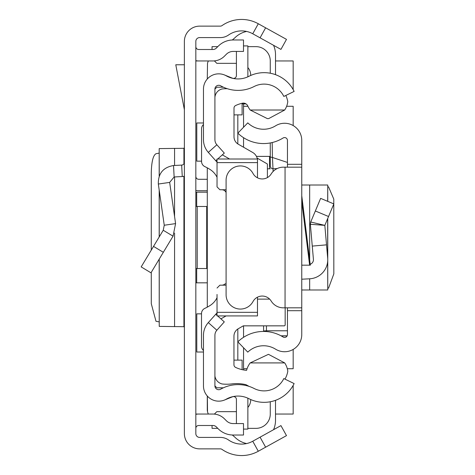 <?xml version="1.0" encoding="UTF-8"?>
<svg xmlns="http://www.w3.org/2000/svg" width="475" height="475" viewBox="0 0 475 475"><rect width="100%" height="100%" fill="white"/><g stroke="black" fill="none" stroke-linecap="round" stroke-linejoin="round"><path stroke-width="0.71" d="M151.276 272.317L151.287 303.703L155.984 321.266L159.184 321.89M151.276 250.123L151.276 172.781C151.555 161.714 153.122 155.367 155.984 153.734L159.184 153.11M159.238 175.922L159.184 148.58L159.184 176.059M159.238 148.598L183.926 148.307L184.377 147.678M265.626 27.811L286.49 39.377L280.939 49.394L260.074 37.828L265.626 27.811L258.293 23.75A34.354 34.354 0 0 0 221.985 25.62A2.862 2.862 0 0 1 220.352 26.131L199.648 26.131A15.271 15.271 0 0 0 184.377 41.402L184.377 433.598A15.271 15.271 0 0 0 199.648 448.869L220.352 448.869A2.862 2.862 0 0 1 221.985 449.38A34.354 34.354 0 0 0 258.293 451.25L265.626 447.189L260.074 437.172L280.939 425.606L286.49 435.622L265.626 447.189M260.074 37.828L252.742 33.767A22.901 22.901 0 0 0 228.54 35.013A14.315 14.315 0 0 1 220.352 37.584L199.648 37.584A3.818 3.818 0 0 0 195.831 41.402L195.831 433.598A3.818 3.818 0 0 0 199.648 437.416L220.352 437.416A14.315 14.315 0 0 1 228.54 439.987A22.901 22.901 0 0 0 252.742 441.233L260.074 437.172M195.831 192.173L207.284 192.173M207.284 282.827L195.831 282.827M195.831 176.427A2.862 2.862 0 0 0 198.692 179.289L207.284 179.289M195.831 190.451A14.315 14.315 0 0 0 198.692 190.742L207.284 190.742M195.831 268.517L207.284 268.517M195.831 206.482L197.214 206.482L197.214 268.517M206.708 268.517L206.708 206.482L207.284 206.482M206.708 206.482L197.214 206.482M195.831 46.639A2.862 2.862 0 0 0 198.692 49.501L212.942 49.501A4.774 4.774 0 0 0 216.315 48.106L218.292 46.128A20.995 20.995 0 0 1 233.136 39.977L243.497 39.977L243.497 51.431L233.136 51.431A9.542 9.542 0 0 0 226.391 54.227L224.414 56.204A16.221 16.221 0 0 1 212.942 60.954L198.692 60.954A14.315 14.315 0 0 1 195.831 60.663M195.831 428.361A2.862 2.862 0 0 1 198.692 425.499L212.942 425.499A4.774 4.774 0 0 1 216.315 426.894L218.292 428.872A20.995 20.995 0 0 0 233.136 435.023L243.497 435.023L243.497 423.569L233.136 423.569A9.542 9.542 0 0 1 226.391 420.773L224.414 418.796A16.221 16.221 0 0 0 212.942 414.046L198.692 414.046A14.315 14.315 0 0 0 195.831 414.337M184.377 176.267A14.315 14.315 0 0 1 182.263 176.534L174.135 176.961L169.664 182.406L158.329 184.033C158.098 173.512 163.168 167.342 173.535 165.526L181.67 165.098L182.263 176.534M184.377 162.242A2.862 2.862 0 0 1 181.67 165.098M158.329 184.033L164.249 225.239L175.584 223.606L169.664 182.406M164.249 225.239L163.234 230.262L173.042 236.17L175.584 223.606M163.234 230.262L141.17 266.897L150.979 272.81L173.042 236.17M184.377 64.772L175.78 64.772L184.377 109.755M184.377 327.322L183.926 326.693L159.238 326.402L159.238 259.095M159.184 259.184L159.238 326.402M207.284 395.996L207.284 409.593A9.542 9.542 0 0 0 207.51 411.659L207.361 396.079M207.284 167.835L207.284 307.147M208.388 60.954A9.542 9.542 0 0 0 207.51 63.341L207.284 79.004M201.507 313.844L196.787 313.844L196.787 352.017L203.466 352.017M203.466 122.983L196.787 122.983L196.787 161.156L201.56 161.156M195.831 60.954L198.692 60.954M275.518 60.954L293.17 60.954L293.17 89.609M293.17 385.391L293.17 414.046L275.518 414.046M198.692 414.046L195.831 414.046M243.544 368.719L247.077 368.719M287.304 368.719L293.17 368.719L293.17 349.434M293.17 125.566L293.17 106.281L286.627 106.281M247.926 106.281L243.544 106.281M208.388 414.046A9.542 9.542 0 0 1 207.51 411.659M246.596 443.561A23.857 23.857 0 0 1 234.597 436.923L232.305 435.005M275.518 400.33L275.518 420.25A23.857 23.857 0 0 1 273.57 429.691M243.544 127.258L243.544 103.9L246.044 103.9L242.113 103.9M275.518 74.67L275.518 54.75A23.857 23.857 0 0 0 273.57 45.309M246.596 31.439A23.857 23.857 0 0 0 234.597 38.077L232.305 39.995M214.92 89.104L214.92 139.686A7.636 7.636 0 0 0 216.855 144.768L208.317 152.398A19.083 19.083 0 0 1 203.466 139.686L203.466 89.104A15.271 15.271 0 0 1 226.272 75.828A23.857 23.857 0 0 0 248.906 76.321A33.398 33.398 0 0 1 294.126 91.42L283.83 96.437A21.951 21.951 0 0 0 254.113 86.515A35.31 35.31 0 0 1 220.62 85.785A3.818 3.818 0 0 0 214.92 89.104L216.826 87.198L223.381 87.198M223.381 387.802L216.826 387.802L214.92 385.896A3.818 3.818 0 0 0 220.62 389.215A35.31 35.31 0 0 1 254.113 388.485A21.951 21.951 0 0 0 283.83 378.563L294.126 383.58A33.398 33.398 0 0 1 248.906 398.679A23.857 23.857 0 0 0 226.272 399.172A15.271 15.271 0 0 1 203.466 385.896L203.466 335.314A19.083 19.083 0 0 1 208.317 322.602L215.757 314.266L217.033 315.406M237.821 329.009L237.821 360.127M237.821 114.873L237.821 143.919M250.705 399.534A11.928 11.928 0 0 1 247.867 407.455M214.379 414.111L216.826 411.659L236.413 411.659M212.052 425.499L212.052 428.361L217.782 428.361M247.867 428.361L255.954 428.361A14.315 14.315 0 0 0 270.269 414.046L270.269 401.767M243.544 369.942L243.544 347.742M243.544 337.321L243.544 325.844M267.401 177.585L267.401 164L257.1 158.05M243.544 147.22L243.544 137.679M270.269 73.233L270.269 60.954A14.315 14.315 0 0 0 255.954 46.639L247.867 46.639M217.782 46.639L212.052 46.639L212.052 49.501M214.379 60.889L216.826 63.341L236.413 63.341M247.867 67.545A11.928 11.928 0 0 1 250.705 75.466M267.401 168.797L270.269 168.797M256.441 156.388L269.533 156.388L269.533 168.797M270.269 156.388L269.533 156.388M327.75 288.248L328.546 288.147L333.83 273.867L333.777 199.096L328.546 186.853L327.75 186.752M301.762 289.988L327.75 289.988L327.679 261.392M287.446 167.17L287.446 164.303L301.762 164.303L301.762 310.697L287.446 310.697L287.446 307.83M287.446 310.697L287.446 334.56A2.862 2.862 0 0 1 283.076 336.995A37.038 37.038 0 0 0 237.838 341.834L247.784 352.135A22.723 22.723 0 0 1 275.536 349.161A17.177 17.177 0 0 0 301.762 334.56L301.762 310.697M301.762 164.303L301.762 140.44A17.177 17.177 0 0 0 275.536 125.839A22.723 22.723 0 0 1 247.784 122.865L237.838 133.166A37.038 37.038 0 0 0 283.076 138.005A2.862 2.862 0 0 1 287.446 140.44L287.446 164.303M301.762 265.175L310.312 265.175L301.762 195.765L301.762 192.696M301.762 167.17L285.059 167.17L285.059 307.83L301.762 307.83M285.059 307.83L283.349 307.83A14.315 14.315 0 0 1 271.166 301.037A10.498 10.498 0 0 0 252.997 301.56A14.315 14.315 0 0 1 226.088 294.755L226.088 180.245A14.315 14.315 0 0 1 252.997 173.44A10.498 10.498 0 0 0 271.166 173.963A14.315 14.315 0 0 1 283.349 167.17L285.059 167.17M301.762 279.211L309.664 278.795A19.083 19.083 0 0 0 327.679 258.079L324.829 225.37L310.721 222.009L310.365 224.265L310.721 222.009L320.631 198.372L333.83 203.912L328.546 216.517L315.341 210.983M326.527 244.845L312.265 246.092L310.365 224.265L324.829 225.37L328.546 216.517M310.199 264.254A4.774 4.774 0 0 0 313.417 259.32L312.265 246.092M301.762 185.013L327.75 185.013L327.679 201.329M263.589 325.844L263.589 331.443L263.589 330.98L266.451 330.784L266.451 331.556M287.446 334.56L287.446 330.784L266.451 330.784L266.451 325.844M272.187 142.542L272.436 157.468L287.446 162.438M277.139 168.583L273.131 168.768A2.862 2.85 180 0 1 270.269 165.917L270.269 142.945L270.269 165.917M270.269 157.005L272.436 157.468L273.131 171.457M217.615 315.923L224.301 321.896L216.855 330.232A7.636 7.636 0 0 0 214.92 335.314L214.92 385.896M208.317 152.398L217.033 162.159M215.757 160.734L217.033 159.594M217.692 159.006L224.301 153.104L216.855 144.768M217.033 312.841L215.757 314.266M224.455 74.949L232.477 78.191A2.862 2.862 0 0 0 236.413 75.537L236.413 51.431M247.808 76.849A14.315 14.315 0 0 0 247.867 75.537L247.867 45.903L243.497 45.903M224.455 400.051L232.477 396.809A2.862 2.862 0 0 1 236.413 399.463L236.413 423.569M243.497 429.097L247.867 429.097L247.867 399.463A14.315 14.315 0 0 0 247.808 398.151M241.526 103.419L242.113 103.419L242.113 114.873L234.003 114.873M214.926 376.034A4.774 4.774 0 0 0 214.92 376.348M233.955 360.127L242.113 360.127L242.113 369.651M285.819 95.469A24.813 24.813 0 0 1 287.779 101.662A19.238 19.238 0 0 1 284.697 110.016L268.678 118.602L267.389 118.631L250.171 110.016A21.523 21.523 0 0 1 247.754 105.919A4.756 4.756 0 0 0 242.404 103.218A31.469 31.469 0 0 0 235.642 105.521A2.862 2.862 0 0 0 234.003 108.11L234.003 136.776A8.592 8.592 0 0 0 238.325 144.234L252.688 152.457A9.542 9.542 0 0 1 257.331 159.006M248.983 386.353A53.093 53.093 0 0 0 245.955 384.685A39.413 39.413 0 0 0 231.735 383.919A41.325 41.325 0 0 1 222.158 383.978A9.488 9.488 0 0 1 214.92 375.957M217.033 312.318L257.486 312.318L257.486 315.923L217.033 315.923L217.033 294.458M203.466 124.533A5.724 5.724 0 0 0 201.56 128.802L201.56 161.429A5.724 5.724 0 0 0 204.873 166.624A43.896 43.896 0 0 1 210.211 169.569A19.083 19.083 0 0 1 217.033 177.282M221.807 189.751A4.774 4.774 0 0 1 225.186 191.152L226.088 191.152M221.807 285.178A4.774 4.774 0 0 0 225.114 283.848L226.088 283.848M217.033 297.7A19.083 19.083 0 0 1 210.205 305.419A43.896 43.896 0 0 1 204.832 308.376A5.724 5.724 0 0 0 201.507 313.571L201.507 346.174A5.724 5.724 0 0 0 203.466 350.485M257.486 312.318L257.486 297.19M219.895 285.178L226.088 285.178L219.895 285.178L217.033 288.046M219.895 189.751L226.088 189.751L219.895 189.751L217.033 186.889L217.033 180.47M217.033 186.889L217.033 159.006L257.486 159.006L257.486 162.616L217.033 162.616M257.486 177.81L257.486 162.616M285.16 307.83L285.16 324.894A0.956 0.956 -0 0 1 284.21 325.844L243.307 325.844L238.278 328.73A8.592 8.592 180 0 0 233.955 336.181L233.955 364.8A2.862 2.862 180 0 0 235.588 367.383A31.469 31.469 0 0 0 246.584 370.334A21.523 21.523 0 0 1 250.171 362.918L284.703 362.918A19.267 19.267 0 0 1 287.797 371.29A24.813 24.813 0 0 1 284.988 379.121M220.917 318.873L226.064 315.923M269.658 299.125L257.486 299.125M250.171 362.918L268.452 354.326L284.703 362.918M229.562 159.006L222.33 154.868M284.697 110.016L250.171 110.016M214.92 97.262A9.387 9.387 0 0 1 222.158 88.956A41.325 41.325 0 0 1 227.282 88.706M225.186 191.152L226.088 192.422M252.742 33.767L258.293 23.75M252.742 441.233L258.293 451.25M196.692 192.173L196.692 206.482M196.692 268.517L196.692 282.827M173.535 165.526L174.135 176.961M153.52 246.394L163.329 252.302M183.926 326.693L183.926 176.35M183.926 163.786L183.926 148.307M174.562 326.669L174.562 233.041M174.562 216.469L174.562 176.938M174.562 165.472L174.562 148.331M159.238 236.9L159.238 190.362M309.623 265.175L301.762 201.352M327.679 218.577L327.679 258.079M309.664 185.013L309.664 259.908M309.664 278.795L309.664 289.988M281.016 335.807L287.155 335.807M216.855 330.232L208.317 322.602M159.184 236.983L159.184 190.006M327.75 185.013L327.75 201.358M327.75 218.405L327.75 289.988M281.164 335.89L287.12 335.89"/></g></svg>
